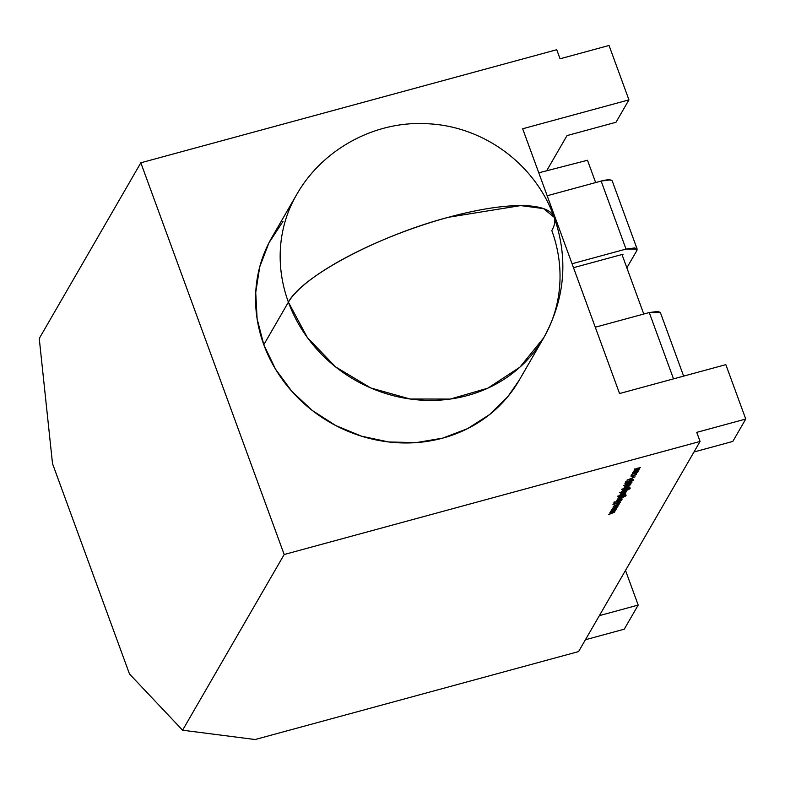 <?xml version="1.0" encoding="UTF-8"?>
<svg xmlns="http://www.w3.org/2000/svg" width="785" height="785" viewBox="0 0 785 785"><rect width="100%" height="100%" fill="white"/><g stroke="black" fill="none" stroke-linecap="round" stroke-linejoin="round"><path stroke-width="1.18" d="M283.022 221.36L268.941 242.859L259.727 266.89L255.733 292.54L257.107 318.818L263.799 344.713A142.782 131.036 30 0 0 385.494 441.553A142.782 131.036 30 0 0 519.111 380.372L543.711 337.825A142.782 131.036 -150 0 1 410.094 399.006A142.782 131.036 -150 0 1 288.399 302.166L263.799 344.713L275.555 369.225L291.922 391.43L312.263 410.457L335.813 425.588L361.649 436.224L388.791 441.975L416.187 442.612L442.789 438.108L467.575 428.639L489.585 414.568L507.993 396.445L519.336 379.989M551.806 230.545A142.782 131.036 -150 0 1 543.711 337.825C565.053 298.869 568.546 258.687 554.19 217.288A142.782 38.161 -20.1 0 1 551.806 230.545M554.19 217.288C535.056 163.565 482.667 125.571 426.167 123.696C374.945 120.9 322.35 149.042 296.495 194.886L271.895 237.433A142.782 131.036 30 0 0 263.799 344.713L288.399 302.166A142.782 131.036 -150 0 1 296.495 194.886A142.782 131.036 30 0 0 288.399 302.166A142.782 38.161 -20.1 0 1 448.49 217.259A142.782 38.161 -20.1 0 1 554.19 217.288L543.514 208.594L520.671 205.591L448.49 217.259C378.498 235.716 301.754 276.428 288.399 302.166L307.308 337.462L335.548 366.88L370.775 387.976L410.094 399.006L450.237 399.074L487.887 388.153L519.925 367.154L543.711 337.825M621.985 254.526L622.328 255.468L623.035 254.242L573.501 267.685L623.035 254.242L622.328 255.468L643.769 314.039L621.985 254.526M636.929 250.425L626.862 267.842L636.929 250.425L634.918 247.923L626.028 249.081L637.116 249.061L636.929 250.425M637.155 249.081L612.271 181.07A15.033 4.013 159.9 0 0 601.143 181.07L626.028 249.081L601.143 181.07L547.174 195.75L601.143 181.07L610.023 179.912L612.084 180.756M572.059 263.75L626.028 249.081L572.059 263.75M39.25 338.502L140.829 162.799L556.742 49.72L560.058 58.787L609.042 45.471L628.952 99.872L522.663 128.769L619.551 393.54L522.663 128.769L628.952 99.872L615.999 122.264L567.015 135.589L546.674 170.767L567.015 135.589L615.999 122.264L628.952 99.872L609.042 45.471L560.058 58.787L556.742 49.72L140.829 162.799L284.18 554.514L700.083 441.435L578.584 651.579L255.105 739.529L182.591 730.207L284.18 554.514L140.829 162.799L39.25 338.502L52.517 463.621L39.25 338.502M129.496 673.981L52.517 463.621L129.496 673.981L182.591 730.207L129.496 673.981M624.252 629.187L585.424 639.746L624.252 629.187L638.195 605.078L599.367 615.636L638.195 605.078L624.252 629.187M578.584 651.579L255.105 739.529L182.591 730.207L284.18 554.514L700.083 441.435L578.584 651.579M637.999 471.913L635.821 471.628L632.406 473.433L634.614 473.718L636.772 472.874L637.999 471.913L637.626 471.392L632.867 472.953L632.386 473.797L632.857 473.963L632.582 473.208L632.857 473.963L634.614 473.718L638.068 471.608M633.093 480.538L631.552 480.292L625.331 482.638L627.882 482.382L631.326 480.361L632.337 480.744L630.993 481.813L632.838 480.145L626.773 482.608L626.077 482.461L627.333 481.656L625.939 482.108L625.527 482.981L626.665 482.844L632.219 480.469L630.993 481.813L633.142 480.312M625.115 486.18L630.659 484.473L625.115 486.18M622.603 490.399L624.782 490.684L628.098 488.908L627.735 488.123L629.521 488.515L627.902 489.811L630.198 488.309L630.002 487.77L630.198 488.309L629.207 487.789L623.3 489.33L624.104 489.32L622.603 490.399L622.986 490.91L624.782 490.684L628.098 488.908L627.529 488.388L629.521 488.515L627.902 489.811L629.442 489.045L630.198 488.309L629.207 487.789L623.3 489.33L624.104 489.32L622.544 490.674L622.22 489.761M619.885 492.764L620.513 492.264L619.443 492.686M625.616 493.343L623.437 493.039L620.022 494.854L620.621 495.384L620.307 494.53L620.621 495.384L617.324 496.493L624.899 494.432L624.046 494.452L625.616 493.343L625.233 492.823L623.437 493.039L620.022 494.854L620.621 495.384L617.461 496.248L624.899 494.432L624.046 494.452L625.674 493.049M622.063 499.338L617.795 499.692L623.084 497.572L618.364 498.975L616.657 500.81L622.063 499.338L617.795 499.692L623.084 497.572L617.147 499.829L617.775 500.3L616.657 500.81L622.063 499.338M614.41 502.233L615.038 501.733L613.968 502.155M619.188 503.548L619.463 503.087L618.708 503.489M616.421 509.112L612.938 509.465L617.226 507.709L612.31 508.337L615.695 508.15L611.417 509.887L614.92 509.494L610.534 511.408L616.421 509.112L612.938 509.465L617.226 507.709L612.31 508.337L615.695 508.15L611.417 509.887L614.92 509.494L610.681 511.143L610.357 511.712L613.899 511.261L609.641 512.958L613.124 512.595L608.738 514.518L614.616 512.222L611.142 512.576L615.43 510.819L610.357 511.712L613.899 511.261L609.641 512.958L613.124 512.595L608.738 514.518L614.616 512.222L611.142 512.576L615.43 510.819L610.514 511.447L616.421 509.112M618.217 506.001L614.733 506.354L619.022 504.598L614.106 505.226L617.491 505.04L613.232 506.737L616.716 506.384L612.329 508.307L618.217 506.001L614.733 506.354L618.992 504.657L614.106 505.226L617.491 505.04L613.232 506.737L616.716 506.384L612.329 508.307L618.217 506.001M620.327 502.351L616.902 503.067L621.396 500.496L616.48 503.057L613.948 502.606L615.891 503.342L612.938 504.353L620.327 502.351L616.902 503.067L621.396 500.496L616.48 503.057L613.948 502.606L615.891 503.342L613.075 504.107L620.327 502.351M621.573 500.192L616.166 501.664L621.573 500.192M618.472 497.533L620.65 497.818L623.967 496.051L623.604 495.257L625.39 495.659L623.771 496.944L626.067 495.453L625.871 494.913L626.067 495.453L625.076 494.923L619.169 496.463L619.973 496.454L618.472 497.533L618.865 498.053L620.65 497.818L623.967 496.051L623.398 495.521L625.39 495.659L623.771 496.944L625.311 496.179L626.067 495.453L625.076 494.923L619.169 496.463L619.973 496.454L618.423 497.808L618.089 496.905M626.371 491.891L621.612 492.381L621.906 492.892L620.974 493.353L626.371 491.891L621.612 492.381L621.906 492.892L620.974 493.353L626.371 491.891M627.048 490.723L621.641 492.195L627.048 490.723M629.03 487.299L624.919 487.956L626.116 486.828L629.904 485.778L627.293 486.278L624.114 487.779L624.791 488.241L621.445 489.359L629.03 487.299L624.752 487.642L629.904 485.778L627.293 486.278L624.114 487.779L624.791 488.241L621.445 489.359L629.03 487.299M631.866 482.657L624.782 483.864L630.129 482.422L631.101 482.873L623.761 485.63L629.815 483.943L631.866 482.657L631.277 482.235L624.782 483.864L631.101 482.873L623.761 485.63L629.815 483.943L631.915 482.422M626.93 480.155L633.564 479.449L631.591 479.409L632.317 478.153L635.075 476.838L626.95 480.116L633.564 479.449L631.591 479.409L632.317 478.153L635.075 476.838L626.93 480.155M631.022 475.828L633.22 476.181L636.606 474.326L635.909 473.718L635.418 474.032L635.948 474.503L633.299 475.945L631.542 475.288L632.828 474.562L631.022 475.828L631.346 476.407L636.606 474.326L635.909 473.718L635.016 475.268L631.905 476.102L632.828 474.562L630.963 476.171M638.794 470.401L634.476 470.823L639.589 469.028L635.879 469.744L635.281 469.44L636.115 468.861L640.383 467.644L637.606 468.194L634.643 469.577L635.516 469.96L633.387 471.873L638.794 470.401L634.476 470.823L639.589 469.028L635.281 469.44L640.383 467.644L637.606 468.194L634.643 469.577L635.516 469.96L633.387 471.873L638.794 470.401M587.494 160.258L595.648 182.562L587.494 160.258L538.775 172.808L587.494 160.258M696.766 432.358L700.083 441.435L696.766 432.358L745.75 419.043L696.766 432.358M725.84 364.642L745.75 419.043L732.807 441.435L693.979 451.993L732.807 441.435L745.75 419.043L725.84 364.642L619.551 393.54L725.84 364.642M625.508 570.42L638.195 605.078L625.508 570.42M660.46 312.764L658.144 311.39L649.254 312.548L673.52 378.87L649.254 312.548L595.285 327.217L649.254 312.548L660.313 312.587M617.481 499.486L617.775 500.3L617.481 499.486M617.147 499.829L617.775 500.3M617.422 498.966L617.795 499.692M625.135 494.442L625.39 495.659M623.967 496.051L623.398 495.521M625.066 494.746L624.585 495.247M624.988 495.276L625.743 494.54M622.976 495.315L622.103 496.022M619.149 497.337L621.632 495.796L623.31 496.218L620.817 497.562L619.022 496.993L623.084 495.796L622.436 496.934L620.817 497.562L619.434 497.749L618.776 496.66M623.035 495.05L623.31 496.218M620.022 494.854L620.621 495.384M624.742 492.97L625.282 492.44M624.615 492.617L623.673 493.363M624.948 493.529L622.338 494.923L620.552 494.334L623.231 493.108L624.948 493.529L624.006 494.265L620.68 494.687L623.29 493.294L624.948 493.529L624.664 492.391M620.307 494.01L620.68 494.687M621.72 492.372L621.906 492.892L621.72 492.372M621.308 492.646L621.906 492.892M622.868 492.597L621.936 492.509M629.256 487.308L629.521 488.515M628.098 488.908L627.529 488.388M629.187 487.613L628.707 488.113M629.109 488.133L629.864 487.406M627.107 488.172L626.234 488.888M623.28 490.203L625.763 488.662L627.441 489.084L624.948 490.429L623.153 489.86L627.205 488.662L624.948 490.429L623.555 490.605L622.897 489.526M627.166 487.917L627.441 489.084M624.487 487.406L624.791 488.241L624.487 487.406M624.114 487.779L624.791 488.241M624.389 486.916L624.752 487.642M625.36 485.768L625.576 486.357L625.36 485.768M630.198 482.618L631.101 482.873M631.395 480.548L632.337 480.744M626.773 482.608L626.077 482.461M628.373 479.743L631.415 478.31L630.914 479.478L628.314 479.566L631.483 478.497L630.914 479.478L628.373 479.743M631.297 475.033L631.68 475.661M631.346 474.758L632.965 475.043M635.418 474.032L635.948 474.503M636.606 474.326L635.909 473.718M635.075 474.395L636.272 473.414M632.406 473.433L632.857 473.963M632.524 473.051L633.299 473.021M636.439 471.962L637.665 471.01M637.008 471.186L636.076 471.922M634.437 472.56L633.053 472.737M633.073 473.257L635.614 471.687L637.341 472.099L634.761 473.463L632.945 472.904L635.683 471.873L637.341 472.099L633.377 473.649L632.7 472.57M637.047 470.961L637.341 472.099M634.192 470.608L634.476 471.373L634.192 470.608M634.643 469.577L635.516 469.96M634.918 468.694L635.281 469.44M634.123 470.068L634.476 470.823M683.637 376.113L660.381 312.548M624.016 495.767L623.692 494.854M621.926 492.587L621.592 491.675M628.147 488.623L627.814 487.721M631.13 482.706L630.806 481.804M632.367 480.577L632.033 479.664M626.047 482.589L625.714 481.686M635.997 474.238L635.664 473.335"/></g></svg>
